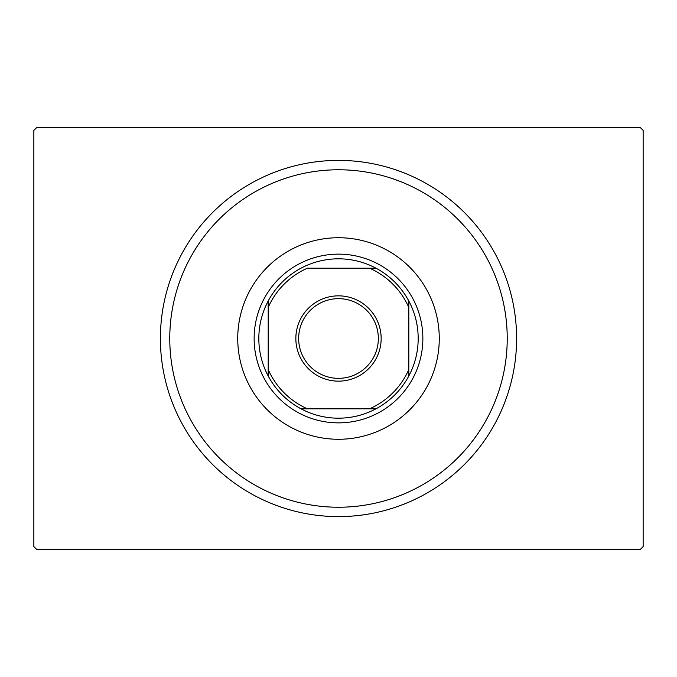<?xml version="1.0" encoding="UTF-8"?>
<svg xmlns="http://www.w3.org/2000/svg" width="677" height="677" viewBox="0 0 677 677"><rect width="100%" height="100%" fill="white"/><g stroke="black" fill="none" stroke-linecap="round" stroke-linejoin="round"><path stroke-width="1.02" d="M36.66 127.589L640.34 127.589L643.15 130.399L643.15 546.601L640.34 549.411L36.66 549.411L33.85 546.601L33.85 130.399L36.66 127.589M170.079 328.286A168.725 168.725 0 0 0 328.286 506.921A168.725 168.725 0 0 0 506.921 348.714A168.725 168.725 0 0 0 348.714 170.079A168.725 168.725 0 0 0 170.079 328.286M516.28 349.281A178.102 178.102 0 0 1 327.719 516.28A178.102 178.102 0 0 1 160.72 327.719A178.102 178.102 0 0 1 349.281 160.72A178.102 178.102 0 0 1 516.28 349.281M439.085 344.601A100.771 100.771 0 0 0 344.601 237.915A100.771 100.771 0 0 0 237.915 332.399A100.771 100.771 0 0 0 332.399 439.085A100.771 100.771 0 0 0 439.085 344.601M295.849 338.5A42.651 42.651 0 0 1 338.5 295.849A42.651 42.651 0 0 1 381.151 338.5A42.651 42.651 0 0 1 338.5 381.151A42.651 42.651 0 0 1 295.849 338.5M378.341 338.5A39.841 39.841 0 0 0 338.5 298.659A39.841 39.841 0 0 0 298.659 338.5A39.841 39.841 0 0 0 338.5 378.341A39.841 39.841 0 0 0 378.341 338.5M258.826 338.5A79.674 79.674 0 0 0 268.194 375.997L268.194 369.574L268.194 375.997A79.674 79.674 0 0 0 375.997 408.806L369.574 408.806L375.997 408.806A79.674 79.674 0 0 0 408.806 301.003L408.806 307.426L408.806 301.003A79.674 79.674 0 0 0 375.997 268.194L307.426 268.194A76.865 76.865 0 0 0 268.194 307.426L268.194 369.574A76.865 76.865 0 0 0 307.426 408.806L369.574 408.806A76.865 76.865 0 0 0 408.806 369.574L408.806 307.426A76.865 76.865 0 0 0 369.574 268.194L375.997 268.194A79.674 79.674 0 0 0 268.194 301.003L268.194 307.426L268.194 301.003A79.674 79.674 0 0 0 258.826 338.5M422.863 338.5A84.363 84.363 0 0 1 338.5 422.863A84.363 84.363 0 0 1 254.137 338.5A84.363 84.363 0 0 1 338.5 254.137A84.363 84.363 0 0 1 422.863 338.5M408.806 375.997L408.806 369.574L408.806 375.997M301.003 408.806L307.426 408.806L301.003 408.806"/></g></svg>
